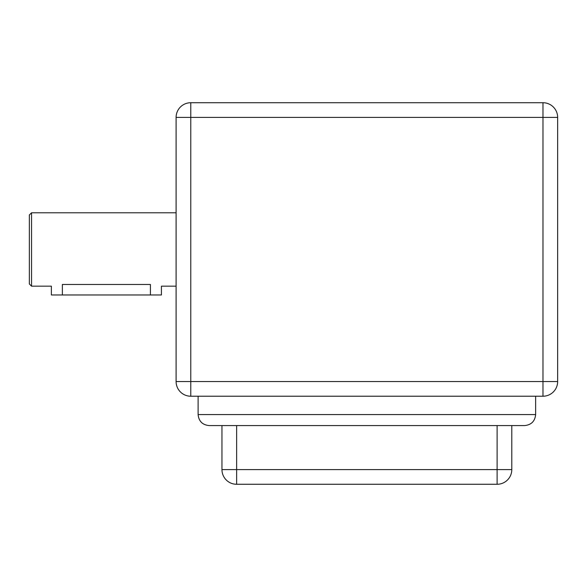 <?xml version="1.0" encoding="UTF-8"?>
<svg xmlns="http://www.w3.org/2000/svg" width="587" height="587" viewBox="0 0 587 587"><rect width="100%" height="100%" fill="white"/><g stroke="black" fill="none" stroke-linecap="round" stroke-linejoin="round"><path stroke-width="0.88" d="M190.775 396.225L542.975 396.225A14.675 14.675 0 0 0 557.65 381.55L557.65 117.4A14.675 14.675 0 0 0 542.975 102.725L190.775 102.725A14.675 14.675 0 0 0 176.1 117.4L176.1 381.55A14.675 14.675 0 0 0 190.775 396.225L190.775 381.55L176.1 381.55L176.1 117.4L190.775 117.4L190.775 102.725M176.1 144.549L176.1 126.205M176.1 179.769L176.1 161.425M176.1 372.745L176.1 354.401M176.1 337.525L176.1 319.181M209.119 425.575C202.449 424.907 198.78 421.239 198.113 414.569C198.78 421.239 202.449 424.907 209.119 425.575L524.631 425.575C531.301 424.907 534.97 421.239 535.638 414.569L198.113 414.569L198.113 396.225M524.631 425.575L520.962 425.575L524.631 425.575C531.301 424.907 534.97 421.239 535.638 414.569L535.638 396.225M62.369 294.968L150.419 294.968L150.419 284.475C164.617 286.317 164.617 286.317 150.419 284.475L62.369 284.475C48.171 286.317 48.171 286.317 62.369 284.475L62.369 294.968L51.363 294.968L51.363 286.163L31.551 286.163L31.551 212.787L176.1 212.787M150.419 294.968L161.425 294.968L161.425 286.163L176.1 286.163M31.551 212.787L29.35 214.989L29.35 283.961L31.551 286.163M221.959 425.575L221.959 469.6A14.675 14.675 0 0 0 236.634 484.275L497.116 484.275A14.675 14.675 0 0 0 511.791 469.6L511.791 425.575M542.975 102.725L542.975 117.4L557.65 117.4M557.65 381.55L190.775 381.55L190.775 117.4L542.975 117.4L542.975 396.225M511.791 469.6L497.116 469.6L497.116 484.275M497.116 425.575L497.116 469.6L221.959 469.6M236.634 484.275L236.634 425.575"/></g></svg>
